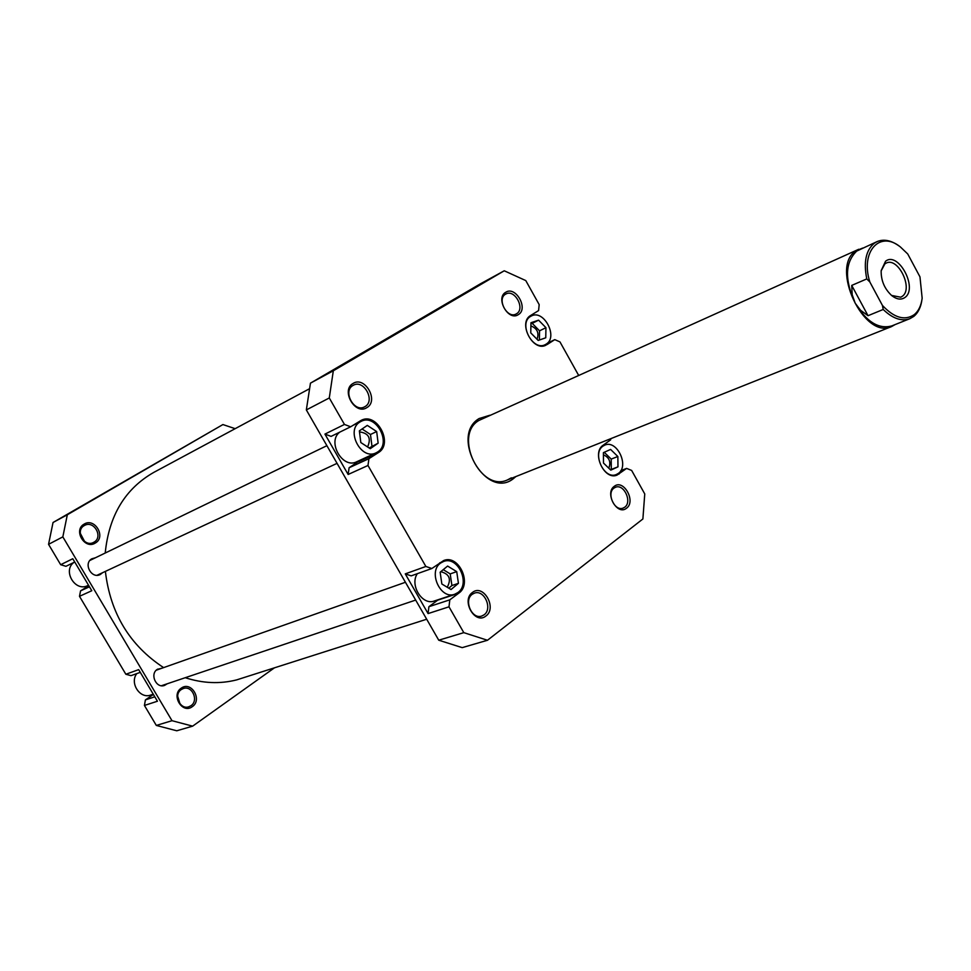 <?xml version="1.0" encoding="UTF-8"?>
<svg xmlns="http://www.w3.org/2000/svg" width="971" height="971" viewBox="0 0 971 971"><rect width="100%" height="100%" fill="white"/><g stroke="black" fill="none" stroke-linecap="round" stroke-linejoin="round"><path stroke-width="1.46" d="M899.073 246.003C891.123 240.298 883.804 238.83 877.104 241.597L874.422 243.138C865.938 250.105 863.401 262.036 866.787 278.92L869.846 281.991C860.1 251.586 879.86 230.054 900.408 246.974L907.739 253.977L919.962 276.856L922.159 298.194C921.2 305.647 918.53 311.145 914.172 314.701C904.705 320.952 894.133 317.869 882.445 305.452L883.209 309.47C892.616 318.537 901.489 321.619 909.827 318.706L913.711 316.449C918.129 312.856 920.872 307.322 921.916 299.845M895.128 324.569L891.56 326.572C864.056 340.19 829.55 266.77 856.034 250.821L862.673 248.078M909.827 318.706L891.779 325.916C878.682 329.448 866.484 321.862 855.184 303.17C844.491 279.818 845.001 262.461 856.689 251.101L877.104 241.597M904.948 297.478C918.323 288.387 898.248 250.821 885.54 261.26L881.158 270.642C880.964 280.546 884.496 288.86 891.742 295.597C896.767 299.481 901.161 300.1 904.948 297.478M881.134 270.921L884.909 263.833L886.244 263.056C898.199 256.866 913.602 288.788 902.302 296.301L900.736 297.211L891.536 295.427M869.846 281.991L882.445 305.452M866.787 278.92L851.725 285.413L868.025 315.696L883.209 309.47M851.725 285.413L852.198 294.771L855.184 303.17L860.537 310.247L868.025 315.696M377.416 452.11C392.199 443.662 376.02 413.136 361.078 421.39L360.132 421.912C345.227 430.044 361.103 460.776 376.08 452.838L377.416 452.11M457.802 592.626C470.947 583.935 457.863 555.448 443.504 561.505L440.81 562.925C427.592 571.3 440.361 599.993 454.744 594.228L457.802 592.626M618.321 473.423C629.572 466.044 616.937 439.462 604.848 445.094L603.052 446.077C591.715 453.214 604.168 479.99 616.282 474.54L618.321 473.423M546.127 344.147C558.592 337.095 543.699 308.899 531.258 316.036L530.615 316.388C518.041 323.197 532.763 351.599 545.241 344.644L546.127 344.147M518.283 314.665C508.319 321.547 495.076 297.915 505.757 292.259C515.771 285.595 528.807 308.924 518.283 314.665M505.575 294.177C496.472 298.959 507.263 319.192 516.135 313.997L516.523 313.767C525.578 308.863 514.691 288.739 505.842 294.031L505.575 294.177M626.513 508.221C617.265 516.099 604.326 493.001 614.279 486.325C623.576 478.654 636.296 501.461 626.513 508.221M614.012 488.073C606.207 493.183 614.607 511.705 623.079 508.1L624.717 507.214C632.461 501.983 623.977 483.546 615.517 487.248L614.012 488.073M485.925 615.99C475.062 625.19 460.824 600.333 472.476 592.444C483.388 583.498 497.37 608.028 485.925 615.99M472.294 594.252C463.398 600.127 471.906 619.777 481.737 616.051L484.068 614.837C492.928 608.817 484.274 589.263 474.455 593.123L472.294 594.252M366.88 407.602C355.143 415.637 340.542 390.136 353.08 383.448C364.865 375.668 379.2 400.805 366.88 407.602M353.007 385.451C342.387 391.07 354.063 412.809 364.501 406.885L365.072 406.57C375.631 400.792 363.797 379.151 353.395 385.232L353.007 385.451M515.904 476.543L513.174 478.837C485.961 500.259 449.427 435.943 479.116 418.537L489.882 415.236M858.752 249.268L478.946 420.431C452.972 435.311 480.56 492.698 507.469 479.917L511.365 477.805M367.596 446.951C371.42 438.188 368.725 433.175 359.488 431.889M447.255 587.249C451.515 579.092 449.355 573.897 440.773 571.701M608.793 468.192C611.16 462.014 609.375 457.535 603.416 454.78M537.024 339.255C539.306 332.919 537.266 328.465 530.894 325.892M545.071 345.53L546.066 345.13C532.97 352.424 517.507 322.59 530.724 315.441L538.577 310.586L539.184 304.627L525.784 280.583L504.252 270.788L333.32 370.776L329.29 397.964L344.462 424.448L350.665 426.791L331.087 436.392L324.933 434.098L348.14 474.479L349.099 467.755L360.69 459.926M339.826 432.107C326.705 441.489 342.569 469.309 356.685 461.771L376.08 452.838M349.099 467.755L368.931 458.664L367.985 465.485L425.868 566.469L431.852 568.508L411.194 575.864L405.259 573.873L428.077 613.587L428.903 606.705L438.443 599.629M417.36 573.667C409.398 585.015 422.373 605.831 434.328 600.988L454.744 594.228M368.931 458.664L378.326 452.644C393.85 443.759 376.845 411.704 361.163 420.37L350.665 426.791M428.903 606.705L449.804 599.835L458.737 593.196C472.525 584.057 458.773 554.15 443.698 560.522L431.852 568.508M449.804 599.835L448.99 606.814L463.798 632.643L487.478 640.265L642.887 518.975L644.756 493.948L631.648 470.437L626.623 468.41L620.845 470.583M610.759 438.674L610.662 439.814L603.185 445.191C591.278 452.68 604.35 480.815 617.071 475.086L626.623 468.41M547.013 344.608L554.781 339.632L559.976 341.913L578.607 375.316M504.252 270.788L480.463 283.787L310.453 383.157L306.338 409.92L438.746 640.205L462.196 647.633L487.478 640.265M310.453 383.157L333.32 370.776M324.933 434.098L344.462 424.448M329.29 397.964L306.338 409.92M438.746 640.205L463.798 632.643M448.99 606.814L428.077 613.587M405.259 573.873L425.868 566.469M367.985 465.485L348.14 474.479M554.781 339.632L547.341 343.212M538.189 340.433L545.763 337.787L545.945 327.676L538.577 320.163L530.967 322.736L530.761 332.895L538.189 340.433M610.795 470.134L617.969 466.845L617.859 456.516L610.601 449.427L603.404 452.656L603.476 463.033L610.795 470.134M451.03 589.543L458.433 583.328L456.722 571.64L447.607 566.069L440.142 572.21L441.854 583.996L451.03 589.543M370.254 448.687L378.144 443.152L376.663 431.549L367.305 425.395L359.355 430.857L360.824 442.545L370.254 448.687M539.378 340.02L539.548 330.832L532.205 323.355L530.943 323.78M532.205 323.355L538.577 320.163M539.548 330.832L545.945 327.676M610.419 469.77L617.969 466.845M611.293 469.369L611.208 459.089L604.229 452.292M611.208 459.089L617.859 456.516M448.772 588.171L451.903 585.549L458.433 583.328M451.903 585.549L450.204 573.897L443.237 569.661M450.204 573.897L456.722 571.64M369.174 447.983L378.144 443.152M371.942 446.053L370.473 434.498L362.074 428.988M370.473 434.498L376.663 431.549M426.682 619.231L236.657 679.894C219.968 684.118 202.842 683.39 185.255 677.709M163.601 667.611C129.738 645.375 110.33 613.308 105.378 571.385M105.22 553.033C108.946 515.601 125.162 488.704 153.855 472.355L309.251 388.873M192.258 706.694C182.245 714.401 170.653 694.86 181.274 688.148C191.311 680.61 202.733 699.945 192.258 706.694M181.322 689.519C173.202 694.532 179.951 710.056 188.811 706.779L190.923 705.735C199.043 700.625 192.137 685.125 183.276 688.548L181.322 689.519M95.328 543.02C84.756 550.011 72.922 530.081 84.137 524.109C94.733 517.288 106.385 536.999 95.328 543.02M84.246 525.602C74.755 530.615 84.174 547.656 93.532 542.425L94.041 542.146C103.521 537.012 93.932 520.019 84.598 525.408L84.246 525.602M163.262 685.708L164.718 684.628M167.243 683.778L164.56 685.405C156.161 688.73 149.546 674.032 157.326 669.347L162.048 668.169M102.671 572.647L100.159 574.577C91.444 579.153 83.118 563.508 91.784 558.811L95.461 557.755M74.731 562.015L65.955 566.311L60.675 564.709L48.55 544.33L53.041 522.495L222.905 424.558L67.327 514.764L62.836 536.878L172.001 720.7L192.646 726.15L176.758 730.787L156.319 725.434L144.424 705.444L157.436 701.232L138.671 669.638L125.854 674.25L79.488 596.315L80.557 590.866L89.453 586.787M79.488 596.315L91.796 590.732L72.776 558.726L60.675 564.709M98.921 575.026L100.28 573.764M93.095 558.895L91.238 559.162M159.535 669.043L157.739 669.092M144.424 705.444L145.407 699.897L154.814 696.802M153.394 694.423L145.407 699.897M140.285 672.357L131 675.658L125.854 674.25M88.834 585.756L80.557 590.866M222.905 424.558L235.164 428.672M192.646 726.15L274.162 668.036M67.327 514.764L53.041 522.495M156.319 725.434L172.001 720.7M62.836 536.878L48.55 544.33M177.657 696.134L179.975 703.793M80.253 533.225L84.55 541.405M88.519 585.234L87.706 585.61C75.083 592.237 62.241 570.463 74.014 562.355M153.26 694.192L150.711 695.042C139.994 699.278 129.386 682.965 136.802 673.595M614.667 475.62L619.219 473.909M358.445 461.783L378.326 452.644M437.8 600.139L458.737 593.196M326.899 445.677L89.89 560.449M337.058 463.349L97.064 575.269M507.469 479.917L891.56 326.572M361.078 421.39L353.08 425.31M443.504 561.505L439.669 562.877M604.848 445.094L601.971 446.235M531.258 316.036L528.43 317.456M545.241 344.644L542.401 346.016M616.282 474.54L613.369 475.632M405.429 582.272L156.295 670.196M415.673 600.078L161.465 685.72"/></g></svg>

